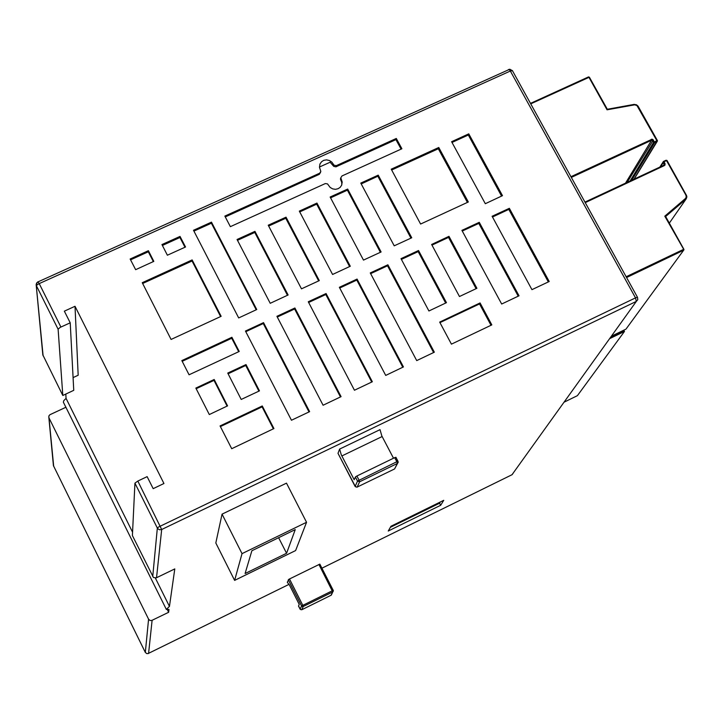 <?xml version="1.0" encoding="UTF-8"?>
<svg xmlns="http://www.w3.org/2000/svg" width="723" height="723" viewBox="0 0 723 723"><rect width="100%" height="100%" fill="white"/><g stroke="black" fill="none" stroke-linecap="round" stroke-linejoin="round"><path stroke-width="1.08" d="M70.203 322.829L73.764 390.357L62.784 395.445L58.138 329.128L60.289 327.374L70.203 322.829L64.365 311.17L75.047 306.308L163.94 483.524L153.186 488.64L147.176 476.638L137.84 481.066L161.654 529.507L636.303 301.428L637.74 299.72L637.478 297.28L635.481 297.921L636.303 301.428L512.02 474.695M508.947 69.444L508.459 69.607L509.164 69.525L510.321 71.017L512.48 70.691M263.506 322.603L309.58 411.622L291.45 420.244L245.44 331.007L263.506 322.603L263.299 323.579L309.001 411.893M326.1 293.502L308.251 301.798L354.469 390.257L372.363 381.735L326.1 293.502L325.802 294.505L371.703 382.051M387.917 264.754L370.293 272.951L416.71 360.632L434.387 352.218L387.917 264.754L387.546 265.784L433.646 352.571M357.108 279.078L339.367 287.329L385.684 375.4L403.47 366.932L357.108 279.078L356.773 280.099L402.774 367.266M294.903 308.007L276.945 316.358L323.054 405.205L341.066 396.629L294.903 308.007L294.65 308.992L340.452 396.927M468.287 202.024L420.65 224.049L391.242 169.2L438.789 147.537L468.287 202.024M185.513 247.013L167.402 255.237L161.943 244.591L180.045 236.385L185.513 247.013M142.232 282.675L192.155 259.928L221.139 316.322L171.107 339.458L142.232 282.675M135.617 269.679L130.176 258.97L148.387 250.727L153.845 261.401L135.617 269.679M341.997 175.951L340.768 177.731L342.142 181.898L341.708 185.115L340.19 187.347L338.066 188.73L335.481 189.299L332.634 188.857L330.167 187.402L327.555 183.913L325.323 183.534L230.384 226.642L224.898 216.078L319.738 173.122L320.831 171.405L319.476 167.293L319.928 163.994L321.545 161.726L323.768 160.361L326.489 159.882L329.417 160.506L331.83 162.151L334.044 165.251L336.258 165.63L396.321 138.445L401.871 148.757L341.997 175.951M224.763 290.89L193.52 230.285L211.514 222.142L256.764 309.571L238.707 317.939L224.763 290.89M270.194 303.344L237.045 239.476L254.939 231.315L288.143 295.029L270.194 303.344M301.482 288.848L268.26 225.251L286.055 217.144L319.322 280.578L301.482 288.848M332.589 274.433L299.286 211.107L316.972 203.046L350.312 266.218L332.589 274.433M363.497 260.108L330.131 197.054L347.7 189.046L381.12 251.938L363.497 260.108M394.225 245.865L360.777 183.091L378.246 175.129L411.73 237.75L394.225 245.865M519.042 295.779L501.699 304.012L461.943 230.33L479.259 222.277L519.042 295.779M549.2 281.482L531.956 289.661L492.128 216.294L509.335 208.296L549.2 281.482M451.631 141.69L468.793 133.872L502.476 195.698L485.278 203.669L451.631 141.69M220.09 425.946L262.277 405.983L273.89 428.603L231.676 448.694L220.09 425.946M439.638 322.069L480.036 302.955L491.821 324.88L451.396 344.121L439.638 322.069M428.893 310.953L401.03 258.653L418.554 250.51L446.443 302.684L428.893 310.953M459.503 296.52L431.586 244.446L448.992 236.349L476.945 288.296L459.503 296.52M214.144 379.485L227.609 405.865L209.281 414.514L195.834 388.061L214.144 379.485L213.999 380.388L227.121 406.1M259.458 390.854L241.247 399.439L227.754 373.113L245.956 364.591L259.458 390.854M189.092 374.812L181.853 360.578L231.92 337.298L239.196 351.432L189.092 374.812M65.793 394.053L66.082 398.391L132.553 532.2M155.337 578.075L169.435 606.443L174.767 568.947L156.267 577.903L153.502 577.469L132.39 535.607L134.93 483.118L137.84 481.066M75.047 306.308L78.147 375.273L73.095 377.605M169.435 606.443L166.245 609.399L169.019 609.362L168.604 612.273L151.83 620.461L150.068 620.488L148.558 619.177L48.929 417.677L48.902 415.915L49.878 414.695L65.947 407.203M289.435 578.987L303.172 606.154L302.585 606.633L301.608 605.973L300.172 609.191L298.545 606.028L299.259 604.383L289.462 585.106L287.266 582.295L288.857 579.295L319.873 564.157L333.222 590.284M355.12 486.443L337.957 453.33L339.629 449.073L341.301 454.74L354.198 479.674L355.418 476.936L356.918 475.969L359.268 480.524L359.611 481.78L357.117 487.148M306.516 522.241L286.48 483.136L222.069 514.18L215.797 543.009L234.614 580.388L295.626 550.555L306.516 522.241L242.006 553.637L234.614 580.388M390.917 526.263L443.732 500.316L440.641 505.269L392.056 529.155L388.296 530.998L390.917 526.263M167.347 609.733L168.604 612.273M245.133 573.538L251.857 550.745L295.282 529.607L286.561 553.285L245.133 573.538M242.006 553.637L222.069 514.18M278.635 537.713L286.561 553.285M394.532 468.983L397.587 463.335M355.391 476.981L357.524 481.084L355.129 486.416L356.9 487.221L394.613 468.938L397.379 463.452L396.837 461.744L397.704 461.391L398.192 462.34L397.379 463.452L359.611 481.78L357.524 481.084L396.837 461.744L394.704 457.668L356.918 475.969M393.529 458.237L381.871 435.933L379.991 429.652L339.629 449.073M397.984 461.346L395.906 457.288L394.704 457.668M333.375 590.845L332.725 591.92L318.915 564.5M331.017 595.255L332.725 591.92L303.226 606.516L301.78 609.724L324.799 598.337L331.288 595.083L332.887 591.821M37.958 281.871L39.214 283.606L510.321 71.017L635.481 297.921L158.798 526.877L157.397 528.007L157.957 528.893L159.575 529.76L161.654 529.507L156.566 577.776M152.074 620.352L148.586 653.493L146.733 653.619L145.368 652.453M298.554 606.028L300.388 609.498L301.78 609.724M238.662 351.676L231.758 338.247L182.214 361.292M231.758 338.247L231.92 337.298M166.263 609.29L63.326 402.142L63.787 400.614L66.082 398.391M62.784 395.445L42.838 354.866M60.922 327.067L39.214 283.606L37.225 284.781L36.448 285.811L58.129 329.236M492.499 216.972L508.802 209.39L509.335 208.296M479.259 222.277L478.762 223.362L518.183 296.186M452.056 142.467L468.314 135.056L468.793 133.872M148.558 619.177L145.341 652.408L53.412 465.648M508.802 209.39L548.296 281.907M478.762 223.362L462.313 231.008M468.314 135.056L501.572 196.114M245.811 331.712L263.299 323.579M396.321 138.445L395.942 139.629L401.048 149.128M196.168 388.739L213.999 380.388M228.097 373.782L245.766 365.504L245.956 364.591M245.766 365.504L258.924 391.098M340.461 179.042L340.768 177.894L340.497 179.394L341.69 182.25L341.78 184.943M319.449 167.031L330.14 162.196L333.737 166.407L335.96 166.787L395.942 139.629M192.155 259.928L192.038 260.976L220.614 316.566M225.332 216.909L319.313 174.342L320.569 172.318M378.246 175.129L377.894 176.267L410.953 238.111M347.7 189.046L347.383 190.176L380.379 252.282M316.972 203.046L316.692 204.166L349.616 266.543M286.055 217.144L285.811 218.238L318.662 280.886M254.939 231.315L254.749 232.399L287.519 295.318M193.945 231.125L211.378 223.235L211.514 222.142M262.277 405.983L262.069 406.85L273.366 428.847M130.601 259.819L148.332 251.785L148.387 250.727M480.036 302.955L479.539 303.931L491.007 325.269M431.947 245.133L448.54 237.415L448.992 236.349M142.639 283.488L192.038 260.976M277.307 317.063L294.65 308.992M308.622 302.494L325.802 294.505M339.738 288.025L356.773 280.099M370.664 273.637L387.546 265.784M220.407 426.561L262.069 406.85M180.045 236.385L179.955 237.469L184.98 247.257M439.955 322.666L479.539 303.931M401.401 259.34L418.138 251.559L418.554 250.51M148.332 251.785L153.357 261.618M448.54 237.415L476.123 288.685M361.202 183.877L377.894 176.267M330.547 197.849L347.383 190.176M299.711 211.902L316.692 204.166M268.676 226.046L285.811 218.238M211.378 223.235L256.186 309.842M162.377 245.431L179.955 237.469M418.138 251.559L445.657 303.045M237.46 240.28L254.749 232.399M391.667 169.986L438.355 148.712L438.789 147.537M438.355 148.712L467.429 202.422M440.641 505.269L439.548 503.181L390.303 527.374M440.271 502.024L439.548 503.181M664.057 165.115L663.443 161.491M666.118 160.217L666.913 160.497M663.578 161.392L666.064 160.208L666.995 160.515L686.796 196.186L686.841 197.063L686.398 195.102L685.919 195.219L686.254 197.018L685.576 198.391L664.844 216.141L683.958 249.824L626.326 328.694M660.316 166.914L663.985 161.816L663.479 161.437M664.844 216.141L665.585 216.466L683.841 249.254M657.451 140.985L654.496 142.738L653.619 142.44L656.882 140.66L636.99 105.594L634.677 104.835L607.058 109.788L607.302 109.227L589.444 77.244L588.594 76.945L530.519 103.38L588.522 76.936L589.362 77.216M637.659 106.408L638.147 106.308L657.37 140.542L634.008 179.214M623.732 330.248L624.455 331.378L577.713 395.264M513.339 472.969L512.146 474.631L321.943 568.206M637.541 297.343L512.444 70.637L509.796 69.263L37.551 282.087L36.15 284.627L43.109 355.833M148.441 653.411L289.055 584.383M341.88 455.906L382.16 436.493M319.873 564.157L333.24 590.284L301.608 605.973L288.278 579.729M134.93 483.118L157.37 528.079L152.689 576.484M337.966 453.285L355.49 486.868M53.638 466.299L49.001 417.831M37.958 281.825L36.584 283.027L36.15 284.591L42.847 354.957M340.705 179.964L341.012 178.816M336.177 166.706L336.475 165.549M333.42 164.519L333.122 165.675M319.313 174.342L319.593 173.195M584.997 202.124L663.94 165.215M663.976 165.16L665.043 165.043L664.907 163.76L663.506 165.413M659.855 167.121L663.325 161.581L666.922 160.425L686.335 195.083M686.841 197.063L686.217 198.825L669.326 223.172M611.369 336.213L625.937 329.182M665.621 216.538L685.729 199.34L685.395 198.563M665.043 163.696L663.985 161.816L666.507 160.633L685.919 195.219M626.172 276.737L683.443 249.471L683.596 250.275L626.588 277.505M664.482 165.54L585.269 202.612M634.423 104.871L634.225 104.437L607.293 109.272L634.161 104.41L636.421 104.79L638.075 106.281M634.225 104.437L636.466 104.754L637.975 106.028L657.306 140.524M570.944 176.656L652.119 139.168L653.24 139.828L654.577 142.684L631.595 180.352M630.013 181.093L653.583 142.377L651.929 140.108L571.378 177.433M627.085 182.458L653.312 139.955M625.522 183.19L651.568 140.145L651.351 139.295M607.058 109.788L588.938 77.343L530.763 103.841M564.094 402.169L577.37 395.698M610.574 337.316L624.039 330.818L624.229 331.577L609.643 338.617M395.888 457.279L398.201 462.096M341.871 183.579L342.187 182.44M663.967 165.196L585.015 202.151M665.585 216.466L683.967 249.715M588.594 76.945L589.444 77.244L607.302 109.236M48.766 417.035L53.385 465.495M657.126 141.509L634.053 179.196"/></g></svg>
